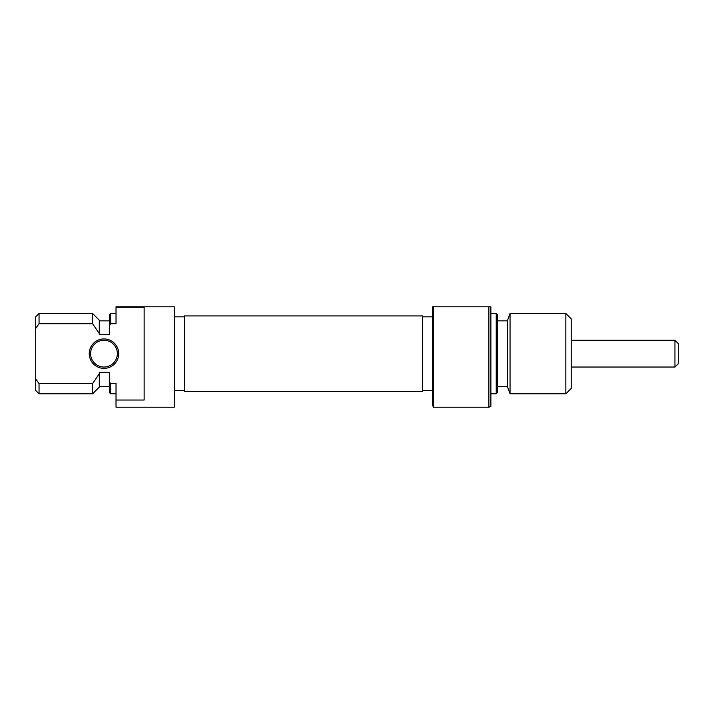 <?xml version="1.0" encoding="UTF-8"?>
<svg xmlns="http://www.w3.org/2000/svg" width="714" height="714" viewBox="0 0 714 714"><rect width="100%" height="100%" fill="white"/><g stroke="black" fill="none" stroke-linecap="round" stroke-linejoin="round"><path stroke-width="1.07" d="M118.703 353.653A14.726 14.726 0 0 1 103.976 368.379A14.726 14.726 0 0 1 89.25 353.653A14.726 14.726 0 0 1 103.976 338.927A14.726 14.726 0 0 1 118.703 353.653M90.589 353.653A13.387 13.387 0 0 0 103.976 367.041A13.387 13.387 0 0 0 117.364 353.653A13.387 13.387 0 0 0 103.976 340.266A13.387 13.387 0 0 0 90.589 353.653M116.025 307.279L144.139 307.279L144.139 400.027L116.025 400.027L116.025 407.203L174.261 407.203L174.261 306.797L116.025 306.797L116.025 323.719L110.67 323.719L109.331 325.539L109.331 314.829L110.67 313.491L110.67 323.719M92.597 383.588L39.047 383.588L39.047 393.816L92.597 393.816L92.597 383.588L99.291 373.734L99.291 387.122L92.597 393.816M92.597 313.491L39.047 313.491L39.047 323.719L92.597 323.719L92.597 313.491L99.291 320.184L99.291 334.705L109.331 334.705L109.331 325.539M116.025 400.027L116.025 383.588L110.67 383.588L110.67 393.816L109.331 392.477L109.331 372.601L99.291 372.601L99.291 373.734M39.047 393.816L35.7 390.469L35.7 378.92L39.047 383.588M39.047 323.719L35.7 328.386L35.7 378.92M35.7 328.386L35.7 316.837L39.047 313.491M109.331 381.767L110.67 383.588L109.331 381.767M99.291 333.572L92.597 323.719L99.291 333.572M433.371 407.203L432.639 405.195L432.639 306.797L433.371 306.797L433.371 407.203L488.867 407.203L488.867 306.797L433.371 306.797M488.867 306.797L490.875 306.797L490.875 406.471L488.867 407.203M497.569 314.829L497.569 392.477L496.23 393.816L496.23 313.491L497.569 314.829M510.046 393.816L507.609 387.122L507.609 320.184L510.046 313.491L510.046 393.816L565.845 393.816L565.845 313.491L571.2 318.846L571.2 388.461L565.845 393.816M184.301 353.653L184.301 315.936L422.599 315.936L422.599 391.37L184.301 391.37L184.301 353.653M678.3 343.613L678.3 363.694L674.953 367.041L674.953 340.266L678.3 343.613M184.301 316.837L174.261 316.837M109.331 386.452L99.291 386.452M116.025 393.816L110.67 393.816M109.331 320.854L99.291 320.854M116.025 313.491L110.67 313.491M184.301 390.469L174.261 390.469M490.875 313.491L496.23 313.491M497.569 320.854L507.609 320.854M510.046 313.491L565.845 313.491M422.599 316.837L432.639 316.837M422.599 390.469L432.639 390.469M497.569 386.452L507.609 386.452M490.875 393.816L496.23 393.816M571.2 340.266L674.953 340.266M571.2 367.041L674.953 367.041"/></g></svg>
